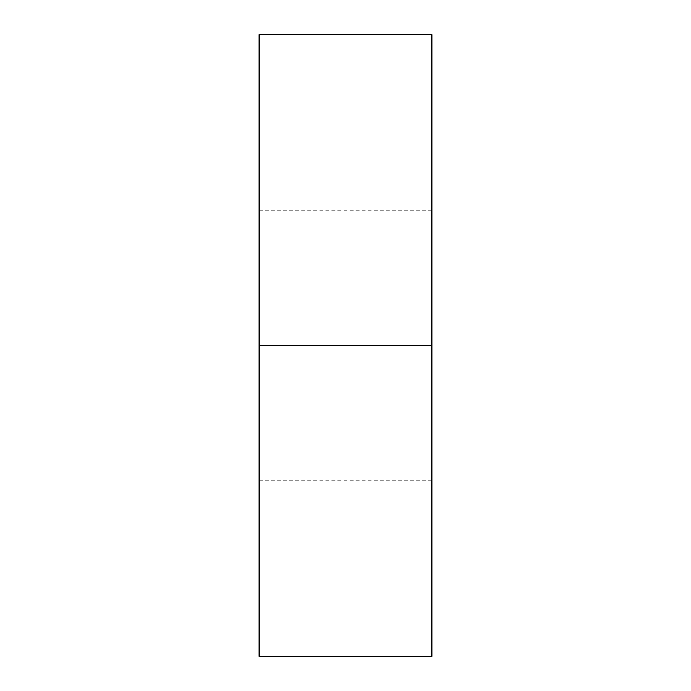 <?xml version="1.0" encoding="UTF-8"?>
<svg xmlns="http://www.w3.org/2000/svg" width="691" height="691" viewBox="0 0 691 691"><rect width="100%" height="100%" fill="white"/><g stroke="black" fill="none" stroke-linecap="round" stroke-linejoin="round"><path stroke-width="0.52" stroke-dasharray="3.46 2.59" d="M431.875 345.5L431.875 210.755L431.875 345.5L259.125 345.5L431.875 345.5L431.875 656.45L431.875 34.55L431.875 480.245L431.875 345.5L259.125 345.5L259.125 210.755L259.125 345.5L431.875 345.5L259.125 345.5L259.125 34.55L259.125 480.245L259.125 210.755L259.125 345.5L431.875 345.5L431.875 480.245L431.875 345.5M259.125 656.45L259.125 345.5L259.125 656.45M431.875 210.755L259.125 210.755M431.875 480.245L259.125 480.245"/><path stroke-width="1.04" d="M431.875 656.45L431.875 34.55L431.875 345.5L259.125 345.5L259.125 34.55L259.125 656.45L431.875 656.45L431.875 345.5L259.125 345.5L259.125 656.45M259.125 34.55L431.875 34.55"/></g></svg>
